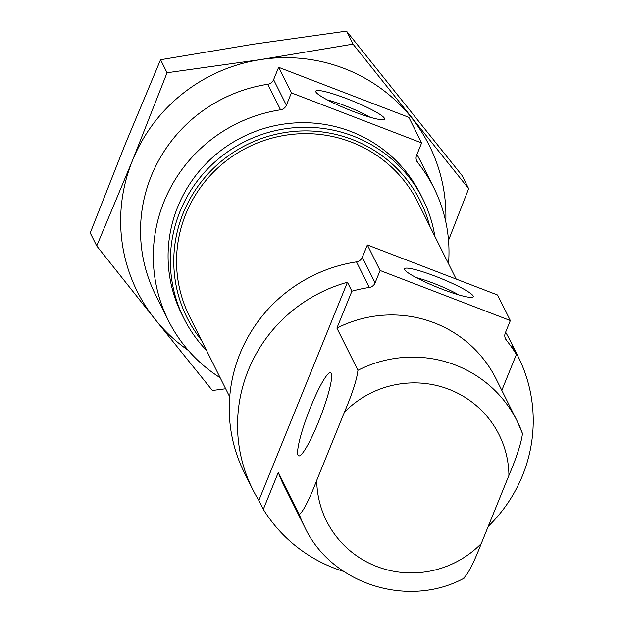<?xml version="1.0" encoding="UTF-8"?>
<svg xmlns="http://www.w3.org/2000/svg" width="622" height="622" viewBox="0 0 622 622"><rect width="100%" height="100%" fill="white"/><g stroke="black" fill="none" stroke-linecap="round" stroke-linejoin="round"><path stroke-width="0.93" d="M463.872 577.83C468.016 574.223 473.808 562.817 481.241 543.597L508.928 475.418C516.781 456.983 521.29 443.019 522.472 433.526A118.716 116.501 153.5 0 0 517.131 421.024L496.068 378.845A118.716 116.501 153.5 0 0 336.899 328.121L357.961 370.292C356.779 379.817 352.262 393.78 344.425 412.192L316.738 480.371C309.289 499.614 303.497 511.02 299.369 514.596A118.716 116.501 153.5 0 0 304.71 527.106C331.433 584.33 408.467 608.705 464.478 577.986M336.899 328.121L351.897 291.189L347.434 282.248L258.845 500.407L263.308 509.356L278.306 472.425L299.369 514.596M318.456 421.996A44.52 6.383 -69 0 0 330.593 372.772A44.52 6.383 -69 0 0 310.798 406.664A44.52 6.383 -69 0 0 298.653 455.887A44.52 6.383 -69 0 0 318.456 421.996M488.216 526.43A148.401 145.618 153.5 0 0 518.149 356.639A148.401 145.618 153.5 0 0 511.937 345.474L516.408 354.416L501.814 390.352M357.961 370.292A118.716 116.501 153.5 0 1 517.131 421.024L522.472 433.526M516.408 354.416A148.401 145.618 153.5 0 0 506.355 340.148A7.417 7.277 153.5 0 1 505.321 332.925L510.343 320.563L380.104 270.508L375.089 282.87A7.417 7.277 153.5 0 1 369.266 287.457A148.401 145.618 153.5 0 0 351.897 291.189M278.306 472.425A118.716 116.501 153.5 0 0 283.648 484.927L304.71 527.106M263.308 509.356A148.401 145.618 153.5 0 0 343.795 571.462M347.434 282.248A148.401 145.618 153.5 0 0 252.625 489.242A148.401 145.618 153.5 0 0 258.845 500.407M510.343 320.563L497.577 294.999L367.345 244.944L362.323 257.314A7.417 7.277 153.5 0 1 356.499 261.893A148.401 145.618 153.5 0 0 244.329 472.627L252.625 489.242M518.149 356.639L509.853 340.024A148.401 145.618 153.5 0 0 505.624 332.179M456.206 279.099L417.875 202.337A127.619 125.232 153.5 0 0 247.743 147.321A127.619 125.232 153.5 0 0 189.523 316.38L229.712 396.867M429.631 225.887A130.41 127.969 153.5 0 0 246.522 144.872A130.41 127.969 153.5 0 0 201.279 339.923M434.864 236.368A133.559 131.063 153.5 0 0 422.913 199.149A133.559 131.063 153.5 0 0 244.874 141.567A133.559 131.063 153.5 0 0 183.941 318.487A133.559 131.063 153.5 0 0 206.512 350.404M422.913 199.149L420.627 194.577A133.559 131.063 153.5 0 0 242.588 136.995A133.559 131.063 153.5 0 0 181.655 313.916L183.941 318.487M280.553 109.814A148.401 145.618 153.5 0 0 168.383 320.548L155.617 294.991A148.401 145.618 153.5 0 1 267.787 84.258L280.553 109.814A7.417 7.277 153.5 0 0 286.377 105.227L291.391 92.865L421.63 142.92L416.608 155.282A7.417 7.277 153.5 0 0 417.642 162.505A148.401 145.618 153.5 0 1 433.907 187.945L421.141 162.389A148.401 145.618 153.5 0 0 416.911 154.536M168.383 320.548A148.401 145.618 153.5 0 0 220.165 377.748M448.524 263.712A148.401 145.618 153.5 0 0 433.907 187.945M267.787 84.258A7.417 7.277 153.5 0 0 273.61 79.67L286.377 105.227M421.63 142.92L408.864 117.364L278.633 67.308L273.61 79.67M416.196 277.606A30.672 3.942 -157.9 0 1 458.663 294.851M473.117 295.924A37.102 4.774 -157.9 0 1 472.697 297.168A37.102 4.774 -157.9 0 1 437.048 287.177A37.102 4.774 -157.9 0 1 404.525 269.489A37.102 4.774 -157.9 0 1 435.905 276.463A37.102 4.774 -157.9 0 1 473.117 295.924M367.345 244.944L380.104 270.508M278.633 67.308L291.391 92.865M384.404 118.289A37.102 4.774 -157.9 0 1 383.984 119.525A37.102 4.774 -157.9 0 1 348.336 109.534A37.102 4.774 -157.9 0 1 315.813 91.846A37.102 4.774 -157.9 0 1 347.193 98.82A37.102 4.774 -157.9 0 1 384.404 118.289M327.483 99.963A30.672 3.942 -157.9 0 1 369.95 117.208M445.803 221.875A163.236 160.181 153.5 0 0 411.414 117.55A163.236 160.181 153.5 0 0 260.618 59.588A163.236 160.181 153.5 0 0 132.478 160.507L96.729 245.931L90.237 232.931L124.82 145.167L160.562 59.735L252.96 44.255L346.524 31.1L462.162 175.653L468.654 188.66L353.016 44.108L260.618 59.588L167.054 72.743L160.562 59.735M96.729 245.931L155.127 319.374A163.236 160.181 153.5 0 1 132.478 160.507L167.054 72.743M353.016 44.108L346.524 31.1M188.365 350.443A163.236 160.181 153.5 0 1 155.127 319.374L212.366 390.492L225.669 388.758M448.516 240.372L468.654 188.66M316.738 480.371A96.457 94.653 153.5 0 0 376.846 566.525A96.457 94.653 153.5 0 0 481.241 543.597M356.499 261.893L369.266 287.457M505.01 337.458L506.355 340.148M416.297 159.823L417.642 162.505M508.928 475.418A96.457 94.653 153.5 0 0 448.82 389.263A96.457 94.653 153.5 0 0 344.425 412.192M362.323 257.314L375.089 282.87"/></g></svg>
